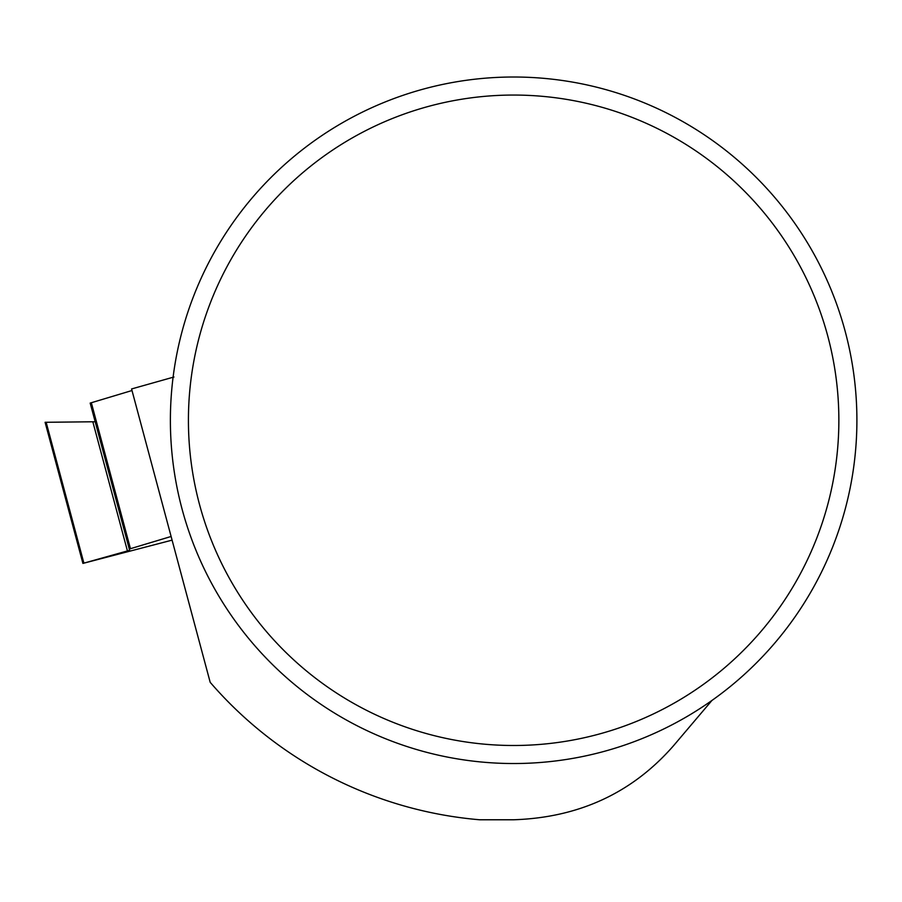 <?xml version="1.0" encoding="UTF-8"?>
<svg xmlns="http://www.w3.org/2000/svg" width="902" height="902" viewBox="0 0 902 902"><rect width="100%" height="100%" fill="white"/><g stroke="black" fill="none" stroke-linecap="round" stroke-linejoin="round"><path stroke-width="1.35" d="M95.184 421.753L45.1 422.294L95.184 421.753L90.177 403.081L131.996 390.521L90.177 403.081L129.629 550.321L82.916 563.412L172.09 540.14M129.29 549.047L171.109 536.476M173.962 377.002L131.579 388.954L210.189 682.318A400.939 400.939 0 0 0 479.661 819.771L513.644 819.771C578.971 817.595 632.257 792.926 673.49 745.774L711.937 700.459M856.9 420.276A343.256 343.256 0 0 0 342.016 122.999A343.256 343.256 0 0 0 342.016 717.541A343.256 343.256 0 0 0 856.9 420.276M838.86 420.276A325.216 325.216 0 0 0 351.036 138.626A325.216 325.216 0 0 0 351.036 701.925A325.216 325.216 0 0 0 838.86 420.276M91.328 402.698L130.44 548.664M46.149 422.26L83.886 563.119M127.441 550.975L92.838 421.82M45.1 422.294L82.916 563.412"/></g></svg>

